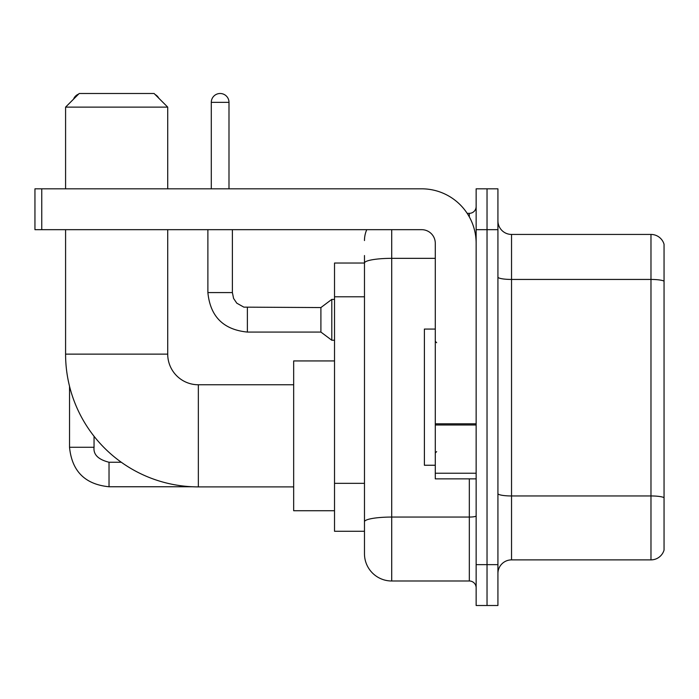 <?xml version="1.0" encoding="UTF-8"?>
<svg xmlns="http://www.w3.org/2000/svg" width="699" height="699" viewBox="0 0 699 699"><rect width="100%" height="100%" fill="white"/><g stroke="black" fill="none" stroke-linecap="round" stroke-linejoin="round"><path stroke-width="1.05" d="M391.711 229.674L391.711 580.991A27.235 27.235 0 0 1 364.476 553.757L364.476 255.546L364.476 263.034L334.524 263.034L334.524 531.284L364.476 531.284M476.141 564.643L476.141 605.5L487.028 605.5L487.028 564.643L487.028 605.5L497.924 605.5L497.924 564.643L487.028 564.643L487.028 229.674L487.028 564.643L476.141 564.643L476.141 229.674L487.028 229.674L487.028 188.817L487.028 229.674L497.924 229.674L497.924 564.643M497.924 229.674L497.924 188.817L476.141 188.817L476.141 229.674M391.711 580.991L469.326 580.991L469.326 478.859M467.159 213.335L469.326 213.335A6.807 6.807 0 0 0 476.141 206.52M364.476 553.757L364.476 526.522M435.285 258.342L391.711 258.342A27.235 4.727 180 0 0 364.476 263.069L364.476 255.546M476.141 587.798A6.807 6.807 0 0 0 469.326 580.991M364.476 240.561A27.235 27.235 0 0 1 366.748 229.674M497.924 573.495A13.613 13.613 0 0 1 511.537 559.882L650.979 559.882L650.979 234.436L511.537 234.436A13.613 13.613 0 0 1 497.924 220.823A13.613 13.613 0 0 0 511.537 234.436L511.537 559.882M664.05 244.239A13.613 13.613 0 0 0 650.979 234.436A13.613 13.613 0 0 1 664.05 244.239L664.05 550.078A13.613 13.613 0 0 1 650.979 559.882M497.924 277.084A13.613 2.368 0 0 0 511.537 279.443L650.979 279.443A13.613 2.368 180 0 1 664.05 281.147L664.05 245.332M293.667 486.897L198.35 486.897A132.766 132.766 0 0 1 65.584 354.131L65.584 229.674M198.35 486.897L198.35 384.765A30.634 30.634 0 0 1 167.716 354.131L167.716 229.674M79.205 93.5L154.095 93.5L167.716 107.122L65.584 107.122L79.205 93.5M167.716 188.817L167.716 107.122M65.584 188.817L65.584 107.122M334.524 360.937L293.667 360.937L293.667 510.724L334.524 510.724M78.611 94.094A8.851 8.851 0 0 0 73.535 99.179M69.533 386.267L69.533 447.273L94.05 447.273L94.05 436.272M155.152 94.557A8.851 8.851 0 0 1 158.769 98.175M211.29 188.817L211.29 102.351A8.851 8.851 0 0 1 220.141 93.5A8.851 8.851 0 0 1 228.992 102.351L228.992 188.817M247.376 332.069C223.418 329.701 210.25 316.542 207.883 292.584C210.25 316.542 223.418 329.701 247.376 332.069C223.418 329.701 210.25 316.542 207.883 292.584C210.25 316.542 223.418 329.701 247.376 332.069C223.418 329.701 210.25 316.542 207.883 292.584C210.25 316.542 223.418 329.701 247.376 332.069C223.418 329.701 210.25 316.542 207.883 292.584C210.25 316.542 223.418 329.701 247.376 332.069C223.418 329.701 210.25 316.542 207.883 292.584C210.25 316.542 223.418 329.701 247.376 332.069C223.418 329.701 210.25 316.542 207.883 292.584C210.25 316.542 223.418 329.701 247.376 332.069C223.418 329.701 210.25 316.542 207.883 292.584C210.25 316.542 223.418 329.701 247.376 332.069C223.418 329.701 210.25 316.542 207.883 292.584C210.25 316.542 223.418 329.701 247.376 332.069C223.418 329.701 210.25 316.542 207.883 292.584L232.391 292.584L233.58 298.429L236.786 303.174L243.864 307.141L320.902 307.56L320.902 332.069L247.376 332.069L247.376 307.586M320.902 307.56L331.798 299.39L331.798 340.238L334.524 340.238M476.141 478.859L435.285 478.859L435.285 423.795L476.141 423.795M476.141 243.287A54.47 54.47 0 0 0 421.672 188.817L41.757 188.817L41.757 229.674L421.672 229.674A13.613 13.613 0 0 1 435.285 243.287L435.285 423.795M41.757 229.674L34.95 229.674L34.95 188.817L41.757 188.817M435.285 329.072L424.389 329.072L424.389 465.246L435.285 465.246M364.476 296.787L334.524 296.787M364.476 483.341L334.524 483.341M476.141 515.879A6.807 1.18 0 0 1 469.326 517.059L391.711 517.059A27.235 4.727 180 0 0 364.476 521.786M469.326 216.917L469.326 213.335M664.05 497.662A13.613 2.368 180 0 0 650.979 495.958L511.537 495.958A13.613 2.368 0 0 1 497.924 493.59M65.584 354.131L167.716 354.131M121.303 462.249L109.027 462.249C98.218 459.523 93.22 454.533 94.05 447.273C93.22 454.533 98.218 459.523 109.027 462.249C98.218 459.523 93.22 454.533 94.05 447.273C93.22 454.533 98.218 459.523 109.027 462.249C98.218 459.523 93.22 454.533 94.05 447.273C93.22 454.533 98.218 459.523 109.027 462.249C98.218 459.523 93.22 454.533 94.05 447.273C93.22 454.533 98.218 459.523 109.027 462.249L109.027 486.757C85.068 484.39 71.901 471.231 69.533 447.273C71.901 471.231 85.068 484.39 109.027 486.757C85.068 484.39 71.901 471.231 69.533 447.273C71.901 471.231 85.068 484.39 109.027 486.757C85.068 484.39 71.901 471.231 69.533 447.273C71.901 471.231 85.068 484.39 109.027 486.757C85.068 484.39 71.901 471.231 69.533 447.273C71.901 471.231 85.068 484.39 109.027 486.757L192.339 486.757M232.391 292.584L232.391 229.674M211.29 102.351L228.992 102.351M476.141 424.983L435.285 424.983M435.285 473.232L476.141 473.232M293.667 384.765L198.35 384.765M320.902 332.069L331.798 340.238M207.883 292.584L207.883 229.674M331.798 299.39L334.524 299.39M436.648 342.693L435.285 341.33M436.648 451.624L435.285 452.987"/></g></svg>
